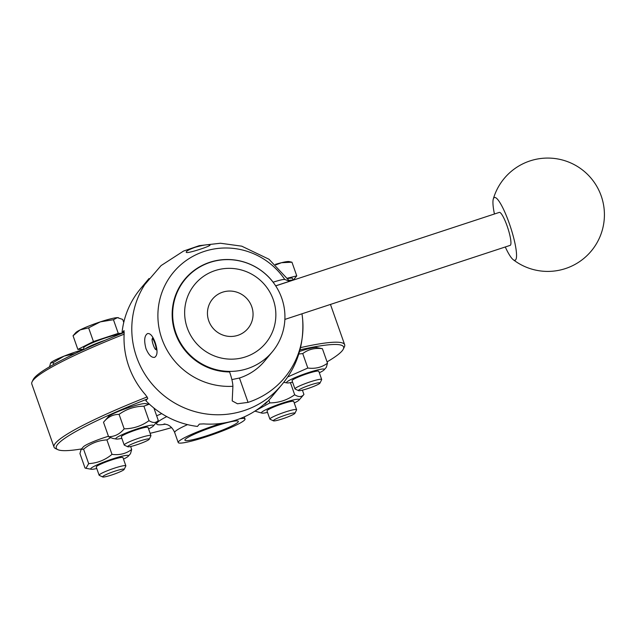 <?xml version="1.0" encoding="UTF-8"?>
<svg xmlns="http://www.w3.org/2000/svg" width="636" height="636" viewBox="0 0 636 636"><rect width="100%" height="100%" fill="white"/><g stroke="black" fill="none" stroke-linecap="round" stroke-linejoin="round"><path stroke-width="0.95" d="M252.993 265.649A56.668 55.348 39.7 0 0 185.195 279.307A56.668 55.348 39.7 0 0 193.439 358.092A56.668 55.348 39.7 0 0 272.399 351.708A56.668 55.348 39.7 0 0 252.993 265.649M185.195 279.307L185.02 279.522A56.668 55.348 39.7 0 0 178.136 338.98A56.668 55.348 39.7 0 0 229.477 371.607L229.596 371.941A57.009 55.674 -140.3 0 1 177.667 290.31A57.009 55.674 -140.3 0 1 273.154 282.193C279.101 280.261 282.964 279.347 284.761 279.45L289.555 281.271L275.658 285.834M231.878 379.589L239.462 378.015A56.668 55.348 39.7 0 0 264.695 360.986L272.399 351.708M249.916 273.242A46.046 44.973 -140.3 0 1 256.062 351.78A46.046 44.973 -140.3 0 1 184.782 316.235A46.046 44.973 -140.3 0 1 249.916 273.242M240.082 293.498A23.023 22.483 -140.3 0 1 250.83 324.018A23.023 22.483 -140.3 0 1 220.422 334.011A23.023 22.483 -140.3 0 1 209.673 303.491A23.023 22.483 -140.3 0 1 240.082 293.498M147.202 396.912A154.071 17.283 160.6 0 0 54.012 447.084L31.8 384.009A154.071 17.283 -19.4 0 1 32.078 381.846A154.071 17.283 -19.4 0 1 124.115 334.186M54.012 447.084A154.071 17.283 160.6 0 0 55.586 448.603L57.828 449.652A152.298 17.085 -19.4 0 1 147.258 399.01M300.041 349.816A152.298 17.085 -19.4 0 1 343.297 349.124L344.378 346.898A154.071 17.283 160.6 0 0 344.664 344.736A154.071 17.283 160.6 0 0 300.597 347.606M124.187 332.493A152.298 17.085 160.6 0 0 33.167 379.62L32.078 381.846M293.506 280.039A152.298 17.085 160.6 0 0 289.372 280.786M105.012 340.308A20.185 2.266 160.6 0 0 85.057 348.973M119.711 334.274A20.185 2.266 160.6 0 0 97.92 340.602A20.185 2.266 160.6 0 0 83.65 347.971L84.151 349.387M122.247 333.264L118.264 333.383L93.436 341.54L77.862 349.426L84.095 349.244M77.862 349.426L73.053 335.752L80.16 329.885A23.023 2.584 -19.4 0 1 100.353 321.856L88.619 327.866L80.16 329.885A23.023 2.584 -19.4 0 0 75.732 332.684L73.053 335.752M93.436 341.54L88.619 327.866M118.264 333.383L113.447 319.709L100.353 321.856A23.023 2.584 -19.4 0 1 117.398 317.642L113.447 319.709M123.758 322.42L122.708 319.431L117.398 317.642A23.023 2.584 -19.4 0 1 118.328 317.69A23.023 2.584 -19.4 0 1 118.415 317.706M53.734 364.396L53.122 362.671L50.618 362.933L49.473 367.059M75.199 353.521L64.109 356.112A23.023 2.584 -19.4 0 0 50.657 362.894L50.618 362.933M83.976 349.458A23.023 2.584 -19.4 0 0 64.109 356.112L53.122 362.671M83.562 349.649L79.198 351.644M292.791 280.166A20.185 2.266 160.6 0 0 289.149 280.444M293.077 280.118L292.488 278.433A20.185 2.266 160.6 0 0 287.87 278.568M293.283 280.079L296.766 275.881L287.583 278.155M296.766 275.881L291.956 262.207L281.438 262.716L275.857 264.862M275.348 264.401A23.023 2.584 -19.4 0 1 281.438 262.716A23.023 2.584 -19.4 0 1 289.078 261.563L291.956 262.207M343.297 349.124A152.298 17.085 -19.4 0 1 327.055 361.884M81.503 448.944A152.298 17.085 -19.4 0 1 57.828 449.652M108.398 416.667A20.01 2.242 -19.4 0 1 108.43 416.636A20.01 2.242 -19.4 0 1 126.341 408.407A20.01 2.242 -19.4 0 1 145.453 403.598L149.047 404.226L143.911 406.197C134.721 406.325 126.445 409.043 119.083 414.362C112.977 414.394 107.786 417.017 103.509 422.248L108.43 416.636M110.481 437.687L106.904 439.897C98.214 440.39 90.439 443.475 83.578 449.159L81.114 449.39L83.348 446.838A20.01 2.242 -19.4 0 1 108.446 436.264M299.596 351.422A20.01 2.242 -19.4 0 1 300.582 351.096A20.01 2.242 -19.4 0 1 316.203 347.471L322.412 348.695C314.939 347.725 308.38 349.347 302.736 353.568L298.817 354.021M161.719 413.623A83.237 9.341 160.6 0 0 156.647 415.817M150.128 433.299A83.237 9.341 160.6 0 0 171.617 427.615M221.169 423.417A35.417 3.975 160.6 0 0 178.207 442.529A35.417 3.975 160.6 0 0 209.832 435.588A35.417 3.975 160.6 0 0 244.693 419.895A35.417 3.975 160.6 0 0 245.019 419.005A35.417 3.975 160.6 0 0 239.828 418.711M238.071 422.065A28.334 3.18 160.6 0 0 238.341 421.358A28.334 3.18 160.6 0 0 210.556 427.766A28.334 3.18 160.6 0 0 184.885 440.176A28.334 3.18 160.6 0 0 210.19 434.627A28.334 3.18 160.6 0 0 238.071 422.065M149.595 404.345L149.047 404.226M148.57 428.895A20.01 2.242 160.6 0 0 153.34 426.001A20.01 2.242 160.6 0 0 137.535 428.767A20.01 2.242 160.6 0 0 115.991 438.252A20.01 2.242 160.6 0 0 116.316 439.039L112.723 438.411L108.605 436.709C114.711 436.678 119.902 434.054 124.171 428.823C133.361 428.704 141.637 425.985 148.999 420.666C153.006 423.171 156.09 423.075 158.261 420.388L153.912 408.042M148.999 420.666L143.911 406.197M158.261 420.388L153.34 426.001M124.171 428.823L119.083 414.362M108.605 436.709L103.509 422.248M116.316 439.039A20.01 2.242 160.6 0 0 121.85 438.307M149.245 439.206L150.907 435.795A14.167 1.59 160.6 0 0 150.931 435.596L148.045 427.4A14.167 1.59 160.6 0 0 136.629 429.761A14.167 1.59 160.6 0 0 121.452 436.455A14.167 1.59 160.6 0 0 121.317 436.813L124.203 445.009A14.167 1.59 160.6 0 0 124.354 445.144L127.78 446.766A11.448 1.288 -19.4 0 1 138.036 441.638A11.448 1.288 -19.4 0 1 149.245 439.206A11.448 1.288 -19.4 0 1 149.158 439.333A11.448 1.288 -19.4 0 1 138.505 444.198A11.448 1.288 -19.4 0 1 127.78 446.766M150.931 435.596A14.167 1.59 160.6 0 0 137.042 438.8A14.167 1.59 160.6 0 0 124.203 445.009M81.114 449.39L79.937 453.555L85.025 468.017L85.924 468.311L88.674 463.628C97.364 463.135 105.139 460.051 112 454.366L106.904 439.897M88.674 463.628L83.578 449.159M112 454.366C119.473 455.336 126.031 453.714 131.676 449.493L130.626 446.504M131.676 449.493L130.499 453.659L128.265 456.211A20.01 2.242 160.6 0 0 108.859 460.194A20.01 2.242 160.6 0 0 91.242 469.249A20.01 2.242 160.6 0 0 96.767 468.517M123.495 459.105A20.01 2.242 160.6 0 0 128.265 456.211M124.171 469.416A11.448 1.288 -19.4 0 1 113.812 474.265A11.448 1.288 -19.4 0 1 102.706 476.968A11.448 1.288 -19.4 0 1 114.957 471.165A11.448 1.288 -19.4 0 1 124.171 469.416L125.833 466.005A14.167 1.59 160.6 0 0 125.856 465.806L122.971 457.61A14.167 1.59 160.6 0 0 111.546 459.971A14.167 1.59 160.6 0 0 96.378 466.665M96.37 466.665A14.167 1.59 160.6 0 0 96.243 467.015L99.129 475.211A14.167 1.59 160.6 0 0 99.272 475.354L102.706 476.968M125.856 465.806A14.167 1.59 160.6 0 0 114.432 468.168A14.167 1.59 160.6 0 0 99.129 475.211M294.245 402.978A20.01 2.242 160.6 0 0 299.015 400.084A20.01 2.242 160.6 0 0 299.047 400.044A20.01 2.242 160.6 0 0 279.498 404.106A20.01 2.242 160.6 0 0 261.992 413.122L254.885 411.142M255.537 410.713L269.847 402.906L268.885 400.179M269.847 402.906C279.037 402.787 287.313 400.068 294.675 394.749C298.674 397.254 301.758 397.158 303.929 394.471L299.015 400.084M303.929 394.471L302.41 390.146M294.675 394.749L290.413 382.641M261.992 413.122A20.01 2.242 160.6 0 0 267.518 412.39M294.921 413.289L296.583 409.878A14.167 1.59 160.6 0 0 296.607 409.679L293.721 401.483A14.167 1.59 160.6 0 0 281.064 404.257A14.167 1.59 160.6 0 0 267.128 410.538A14.167 1.59 160.6 0 0 266.993 410.896L269.879 419.092A14.167 1.59 160.6 0 0 270.022 419.227L273.456 420.849A11.448 1.288 -19.4 0 1 273.44 420.444A11.448 1.288 -19.4 0 1 285.325 415.165A11.448 1.288 -19.4 0 1 294.921 413.289A11.448 1.288 -19.4 0 1 284.562 418.146A11.448 1.288 -19.4 0 1 273.456 420.849M296.607 409.679A14.167 1.59 160.6 0 0 283.95 412.454A14.167 1.59 160.6 0 0 270.014 418.734A14.167 1.59 160.6 0 0 269.879 419.092M287.758 376.941L307.824 368.037C315.305 369.007 321.864 367.385 327.508 363.164L326.324 367.33L324.09 369.874A20.01 2.242 160.6 0 0 308.182 372.672A20.01 2.242 160.6 0 0 287.067 382.912A20.01 2.242 160.6 0 0 292.6 382.18M327.508 363.164L322.412 348.695M307.824 368.037L302.736 353.568M319.32 372.776A20.01 2.242 160.6 0 0 324.09 369.874M319.995 383.079L321.657 379.676A14.167 1.59 160.6 0 0 321.681 379.469L318.795 371.273A14.167 1.59 160.6 0 0 307.379 373.642A14.167 1.59 160.6 0 0 292.067 380.686L294.953 388.882A14.167 1.59 160.6 0 0 295.104 389.025L298.53 390.639A11.448 1.288 -19.4 0 1 308.786 385.511A11.448 1.288 -19.4 0 1 319.995 383.079A11.448 1.288 -19.4 0 1 307.649 388.62A11.448 1.288 -19.4 0 1 298.53 390.639M321.681 379.469A14.167 1.59 160.6 0 0 307.792 382.681A14.167 1.59 160.6 0 0 294.953 388.882M124.195 332.262L122.001 332.986L124.044 330.609M149.023 278.512L140.381 288.927A85.001 83.022 39.7 0 0 122.001 332.986M266.858 401.88L264.56 403.884A85.001 83.022 39.7 0 1 203.695 423.886L199.386 424.093L197.446 426.43A85.001 83.022 39.7 0 1 145.851 400.704L147.791 398.367L145.644 394.94A85.001 83.022 39.7 0 1 124.139 333.86L123.996 330.601M279.832 387.109L271.19 397.524A85.001 83.022 39.7 0 1 264.926 404.25L266.913 401.849M289.698 281.295L268.98 259.234L241.752 246.172L220.446 243.238L199.291 245.655L183.542 251.061L161.067 265.602L144.714 284.666A85.001 83.022 39.7 0 0 150.112 381.616A85.001 83.022 39.7 0 0 243.699 410.721A85.001 83.022 39.7 0 0 274.585 392.484C295.001 372.632 304.358 348.321 302.664 319.566A82.672 80.74 -140.3 0 1 248.048 402.381L239.462 378.015M264.926 404.25L264.743 403.725M248.048 402.381L237.451 403.765L232.212 400.911L232.903 386.291C232.784 382.753 231.679 377.975 229.596 371.941M301.957 313.802A82.672 80.74 -140.3 0 1 302.664 319.566M195.173 247.269C203.655 244.924 208.584 244.2 209.975 245.099C211.247 245.925 188.622 253.398 186.523 252.5L186.205 252.246C186.205 251.093 189.194 249.439 195.173 247.269M145.978 348.623C143.847 340.53 144.388 335.506 147.6 333.558C150.247 333.161 152.743 336.062 155.089 342.255C157.8 350.349 157.664 355.373 154.667 357.329C151.551 357.869 148.657 354.968 145.978 348.623M154.882 343.194A5.668 1.041 71.8 0 1 155.661 349.482A5.668 1.041 71.8 0 1 153.117 344.458A5.668 1.041 71.8 0 1 152.179 338.901A5.668 1.041 71.8 0 1 154.882 343.194M275.698 285.89L499.324 212.392A17.355 3.18 71.8 0 1 507.123 226.011A17.355 3.18 71.8 0 1 510.159 245.369L284.872 319.415M494.434 213.998A33.04 6.05 71.8 0 1 493.29 199.06A33.04 6.05 71.8 0 1 503.235 208.711A33.04 6.05 71.8 0 1 515.303 245.003A33.04 6.05 71.8 0 1 513.212 259.679A33.04 6.05 71.8 0 1 505.27 246.975M166.767 416.596A49.584 5.565 160.6 0 0 165.567 424.14M187.541 424.625A35.417 3.975 160.6 0 0 174.693 432.575C172.006 426.263 167.832 424.888 167.26 424.673L164.096 423.926M284.761 279.45A70.167 68.529 39.7 0 0 198.647 253.541A70.167 68.529 39.7 0 0 160.105 332.954A70.167 68.529 39.7 0 0 232.903 386.291M330.466 304.429L344.664 344.736M174.693 432.575L178.207 442.529M244.272 416.874L245.019 419.005M91.242 469.249L85.924 468.311M287.067 382.912L283.839 382.347M155.661 349.482L156.957 350.166M152.179 338.901L152.879 337.462M513.212 259.679A56.668 56.668 0 0 0 574.96 264.449A56.668 56.668 0 0 0 583.164 170.504A56.668 56.668 0 0 0 493.29 199.06"/></g></svg>
